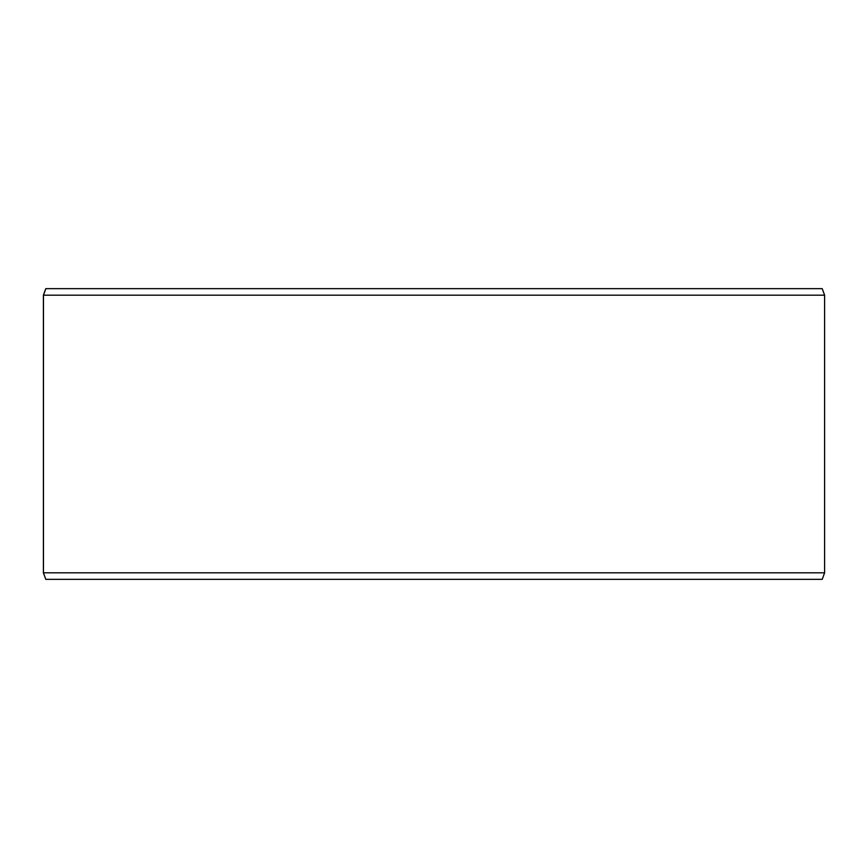 <?xml version="1.0" encoding="UTF-8"?>
<svg xmlns="http://www.w3.org/2000/svg" width="868" height="868" viewBox="0 0 868 868"><rect width="100%" height="100%" fill="white"/><g stroke="black" fill="none" stroke-linecap="round" stroke-linejoin="round"><path stroke-width="1.3" d="M45.841 579.336L822.224 579.336L824.6 572.804L824.6 295.196L822.224 288.664L45.776 288.664L43.4 295.196L43.4 572.804L45.776 579.336L43.454 572.804L43.454 295.196L45.841 288.664M824.6 295.196L43.454 295.196M824.6 572.804L43.454 572.804"/></g></svg>
